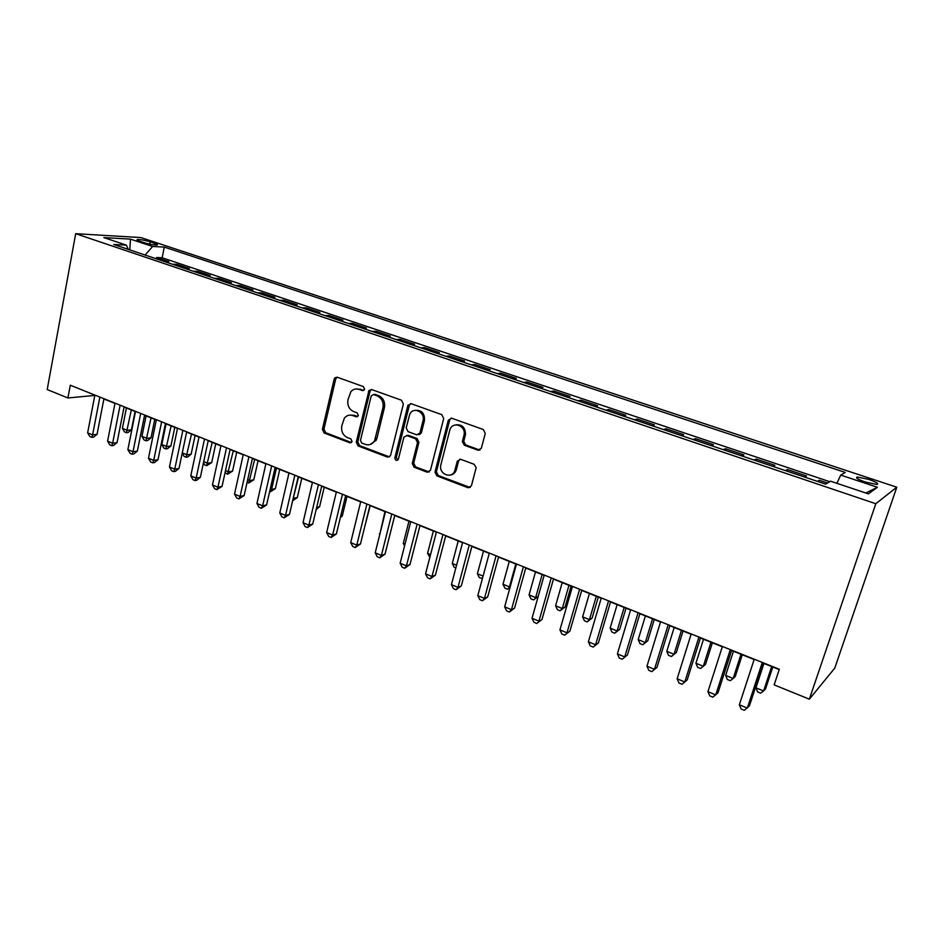 <?xml version="1.0" encoding="UTF-8"?>
<svg xmlns="http://www.w3.org/2000/svg" width="944" height="944" viewBox="0 0 944 944"><rect width="100%" height="100%" fill="white"/><g stroke="black" fill="none" stroke-linecap="round" stroke-linejoin="round"><path stroke-width="1.42" d="M364.655 389.211L363.393 386.592L337.244 377.234L334.908 377.789L334.152 379.181L322.4 429.331L324.146 433.001L349.905 442.795L352.088 441.497L350.849 438.901L347.475 437.627C342.873 435.302 340.985 431.349 341.799 425.779L344.383 418.133C346.66 415.372 349.445 414.51 352.761 415.561L356.148 416.811L358.342 415.478L357.092 412.87L353.705 411.619C349.068 409.33 347.156 405.365 347.982 399.749L350.861 391.689C353.139 389.14 355.864 388.362 359.039 389.341L362.449 390.568L364.655 389.211M868.964 479.458L857.447 477.027C855.016 477.617 857.6 479.281 865.2 482.006L876.775 484.473C879.183 483.859 876.587 482.183 868.964 479.458M477.876 450.182L481.346 448.247L485.263 433.438L483.328 429.532L451.716 418.216L448.329 420.174L434.983 472.083L436.871 475.882L467.976 487.729L471.398 485.853L476.165 467.646L474.148 464.306L460.672 459.291L457.262 461.203L454.984 469.923C452.778 479.764 438.287 474.525 440.848 464.873L449.722 430.44C451.763 420.882 465.947 425.001 464.118 434.7L462.359 441.674L464.342 445.226L477.876 450.182L480 450.028M75.697 233.687L47.2 389.553L67.909 397.967L70.293 385.223L779.331 669.261L774.151 684.872L809.35 699.174L875.808 503.718L75.697 233.687L140.892 237.569L896.8 487.198L875.808 503.718M403.359 404.02L401.507 400.232L371.688 389.565L368.986 390.438L356.277 442.181L358.071 445.91L387.441 457.085L390.486 455.716L403.359 404.02M411.124 403.678L441.816 414.664L443.704 418.522L430.44 470.336L427.125 472.177L414.109 467.233L412.268 463.421L417.508 442.642L415.655 438.83L407.053 435.644L403.938 437.096L398.321 459.374C396.421 461.12 395.276 460.578 394.863 457.746L407.832 405.637L411.124 403.678M827.51 483.021L819.321 480.272L818.802 481.841M804.5 477.027L806.495 475.965L787.438 469.557L786.942 471.115M772.711 466.324L774.871 465.333L756.191 459.055L755.707 460.601M741.547 455.834L743.872 454.914L725.558 448.754L725.086 450.3M711.009 445.556L713.475 444.695L695.527 438.665L695.067 440.187M681.061 435.479L683.68 434.677L666.075 428.765L665.626 430.275M651.69 425.591L654.452 424.859L637.176 419.053L636.74 420.552M622.887 415.891L625.778 415.218L608.833 409.531L608.408 411.018M594.614 406.368L597.646 405.767L581.02 400.173L580.607 401.648M566.884 397.035L570.034 396.492L553.715 391.005L553.314 392.468M539.673 387.878L542.942 387.382L526.917 381.99L526.528 383.453M512.958 378.886L516.344 378.438L500.615 373.151L500.226 374.591M486.726 370.048L490.219 369.659L474.773 364.467L474.407 365.906M460.979 361.387L464.578 361.045L449.403 355.947L449.049 357.363M435.691 352.867L439.385 352.572L424.493 347.569L424.139 348.985M410.852 344.501L414.64 344.253L400.008 339.344L399.666 340.737M386.45 336.288L390.332 336.088L375.948 331.25L375.618 332.642M362.472 328.217L366.449 328.064L352.313 323.308L351.982 324.689M338.908 320.287L342.967 320.169L329.078 315.497L328.76 316.865M315.756 312.488L319.898 312.417L306.234 307.827L305.927 309.184M292.994 304.829L297.207 304.794L283.778 300.275L283.483 301.632M270.609 297.289L274.905 297.289L261.7 292.852L261.405 294.198M248.602 289.891L252.98 289.926L239.988 285.56L239.705 286.893M226.961 282.598L231.41 282.669L218.63 278.374L218.359 279.707M205.686 275.436L210.193 275.542L197.626 271.317L197.355 272.627M184.753 268.391L189.319 268.521L176.953 264.367L172.351 264.214M176.693 265.677L176.953 264.367M139.854 241.251L144.255 242.714C149.659 244.331 153.919 245.098 157.011 245.027C158.108 244.791 157.306 244.201 154.592 243.281L150.214 241.829C144.821 240.224 140.585 239.457 137.482 239.516C136.396 239.752 137.187 240.331 139.854 241.251M836.844 483.304L840.762 475.103L845.234 472.425L164.291 247.08L152.633 246.478L145.105 255.045M840.762 475.103L877.436 487.281L868.386 493.877L830.578 481.192L825.646 484.142L113.752 244.484L126.343 245.133L103.852 237.593L130.496 239.127L152.633 246.478M193.083 271.199L197.626 271.317M214.158 278.291L218.63 278.374M235.575 285.501L239.988 285.56M257.358 292.829L261.7 292.852M279.518 300.298L283.778 300.275M302.045 307.874L306.234 307.827M324.972 315.591L329.078 315.497M348.289 323.438L352.313 323.308M372.007 331.427L375.948 331.25M396.161 339.557L400.008 339.344M420.729 347.829L424.493 347.569M445.757 356.254L449.403 355.947M471.221 364.832L474.773 364.467M497.169 373.564L500.615 373.151M523.59 382.462L526.917 381.99M550.494 391.524L553.715 391.005M577.917 400.752L581.02 400.173M605.859 410.156L608.833 409.531M634.333 419.75L637.176 419.053M663.372 429.52L666.075 428.765M692.967 439.479L695.527 438.665M723.151 449.639L725.558 448.754M753.937 460.011L756.191 459.055M785.349 470.584L787.438 469.557M817.398 481.369L819.321 480.272M829.741 481.7L162.156 257.759L156.621 257.535L168.775 261.618L164.15 261.453M809.35 699.174L834.767 668.116L896.8 487.198M103.899 398.97L114.979 403.407M124.065 407.053L135.464 411.619M144.574 415.266L156.291 419.962M165.424 423.62L177.472 428.446M186.617 432.116L199.007 437.084M208.176 440.754L220.92 445.863M230.1 449.545L243.21 454.784M252.402 458.477L265.878 463.87M275.093 467.563L288.947 473.121M298.186 476.814L312.429 482.526M321.68 486.231L336.335 492.107M345.598 495.824L360.667 501.854M369.942 505.571L385.447 511.79M394.734 515.507L410.675 521.902M419.974 525.619L436.376 532.192M445.686 535.921L462.56 542.694M471.87 546.423L489.24 553.373M498.562 557.113L516.427 564.276M525.749 568.005L544.133 575.38M553.467 579.109L572.383 586.696M581.716 590.437L601.186 598.236M610.52 601.977L630.568 610.013M639.89 613.742L660.529 622.013M669.851 625.754L691.102 634.262M700.413 638.002L722.302 646.77M731.612 650.499L754.138 659.526M763.436 663.254L779.225 669.579M67.909 397.967L94.801 395.43M156.362 258.833L156.621 257.535M162.156 257.759L164.291 247.08M128.301 249.393L126.343 245.133M420.021 434.441L420.434 432.824M129.788 249.889L130.496 239.127M877.436 487.281L865.825 493.016M363.912 390.368L356.513 388.904M349.976 415.1L354.295 415.325L357.67 416.575L356.148 416.811M337.079 377.175L335.71 379.016L323.969 429.072L325.715 432.741L351.475 442.535M371.405 389.483L370.013 391.323L357.811 441.898L359.593 445.615L389.471 456.908M373.47 394.533L371.24 395.89L360.478 440.411L361.729 443.031L365.316 444.388C369.21 445.58 372.302 444.353 374.579 440.718L382.934 407.855C383.783 402.156 381.848 398.144 377.104 395.843L373.47 394.533L374.98 394.344L373.529 394.521M370.036 444.565L376.078 440.435L376.963 438.134L375.464 438.405M374.98 394.344L378.603 395.642C383.347 397.943 385.282 401.943 384.42 407.631L376.963 438.134M406.534 435.514L408.516 435.373L417.095 438.547L418.947 442.347L413.708 463.091L415.549 466.891L429.26 471.988M410.711 403.572L409.295 405.424L396.338 457.427L397.778 460.129M422.995 420.906C425.626 411.973 412.953 406.014 409.649 414.569L406.215 427.856L408.056 431.656L416.658 434.818L419.879 433.19L422.995 420.906L424.422 420.658C424.847 413.519 421.897 410.074 415.549 410.321M418.652 434.688L421.319 432.918L419.962 432.907M424.422 420.658L421.402 432.635M455.999 424.835C462.171 424.316 465.333 427.514 465.486 434.417L463.74 441.379L465.711 444.931L479.222 449.875M450.666 474.962C453.545 474.419 455.445 472.625 456.365 469.569L454.984 469.923M459.905 459.138L458.642 460.861L456.365 469.569M451.149 418.074L449.722 419.927L436.399 471.74L438.276 475.528L470.23 487.505M126.413 407.985L122.39 428.352L127.251 430.346L131.428 429.791L135.086 411.466M131.428 429.791L128.089 432.494L126.425 432.718L131.31 409.944M126.425 432.718L124.478 431.915L122.39 428.352M99.887 397.07L92.595 434.913L87.639 432.848L94.872 395.064M103.946 398.698L97.055 434.323L92.595 434.913L91.828 437.355L89.845 436.529L87.639 432.848M97.055 434.323L93.609 437.119L91.828 437.355M146.084 415.867L141.954 436.364L146.898 438.382L151.016 437.804L154.769 419.348M151.016 437.804L147.665 440.518L146.013 440.765L151.052 417.862M146.013 440.765L144.043 439.951L141.954 436.364M166.073 423.88L161.825 444.506L166.852 446.559L170.923 445.934L174.77 427.361M170.923 445.934L167.536 448.671L165.908 448.931L171.112 425.897M165.908 448.931L163.902 448.105L161.825 444.506M182.263 452.872L187.124 454.866L191.136 454.194L195.089 435.514M191.136 454.194L187.738 456.967L186.133 457.238L191.502 434.075M186.133 457.238L184.092 456.4L182.216 453.12M203.703 461.651L207.727 463.303L211.692 462.595L215.739 443.786M211.692 462.595L206.665 465.675L212.223 442.37M206.665 465.675L204.6 464.826L203.456 462.796M120.124 405.177L112.631 443.267L107.592 441.167L115.026 403.147M124.124 406.781L117.044 442.642L112.631 443.267L111.805 445.71L109.787 444.872L107.592 441.167M117.044 442.642L113.575 445.462L111.805 445.71M140.691 413.425L132.998 451.775L127.877 449.627L135.523 411.348M144.633 414.994L137.364 451.102L132.998 451.775L132.113 454.206L130.071 453.356L127.877 449.627M137.364 451.102L133.859 453.934L132.113 454.206M161.613 421.803L153.707 460.412L148.491 458.229L156.35 419.691M165.483 423.349L158.014 459.693L153.707 460.412L152.763 462.843L150.674 461.982L148.491 458.229M158.014 459.693L154.486 462.56L152.763 462.843M182.876 430.322L174.758 469.192L169.46 466.985L177.531 428.175M186.676 431.845L179.006 468.436L174.758 469.192L173.755 471.634L171.631 470.749L169.46 466.985M179.006 468.436L175.454 471.316L173.755 471.634M225.51 470.584L228.66 471.882L232.566 471.127L236.732 452.188M232.566 471.127L227.551 474.242L233.274 450.807M227.551 474.242L225.05 472.673M204.506 438.984L196.163 478.124L190.782 475.87L199.066 436.812M208.235 440.482L200.352 477.322L196.163 478.124L195.089 480.555L192.942 479.658L190.782 475.87M200.352 477.322L196.777 480.236L195.089 480.555M247.682 479.67L249.948 480.59L253.794 479.8L258.066 460.743M253.794 479.8L248.768 482.962L254.679 459.386M248.768 482.962L247.104 482.278M226.513 447.798L217.934 487.21L212.459 484.921L220.979 445.58M230.159 449.261L222.064 486.361L217.934 487.21L216.801 489.641L214.618 488.721L212.459 484.921M222.064 486.361L216.801 489.641M270.244 488.909L271.589 489.452L275.365 488.614L279.743 469.428M275.365 488.614L270.338 491.812L271.589 489.452L276.439 468.106M270.338 491.812L269.654 491.529M248.897 456.766L240.083 496.45L234.513 494.125L243.269 454.512M252.473 458.194L244.142 495.541L240.083 496.45L238.879 498.88L236.661 497.948L234.513 494.125M244.142 495.541L238.879 498.88M293.195 498.314L297.301 497.582L301.797 478.266M292.864 499.754L298.564 476.98M297.301 497.582L292.64 500.733M271.671 465.888L262.621 505.842L256.945 503.482L265.937 463.598M275.164 467.292L266.609 504.898L262.621 505.842L261.346 508.273L259.081 507.329L256.945 503.482M266.609 504.898L261.346 508.273M316.665 507.447L319.603 506.692L324.217 487.246M319.603 506.692L316.181 509.489M294.847 475.174L285.536 515.412L279.778 513.005L289.017 472.838M298.245 476.543L289.466 514.409L285.536 515.412L284.191 517.831L281.89 516.875L279.778 513.005M289.466 514.409L284.191 517.831M340.619 516.415L342.283 515.955L347.014 496.391M342.283 515.955L340.347 517.536M318.435 484.626L308.877 525.147L303 522.693L312.499 482.242M321.751 485.948L312.724 524.085L308.877 525.147L307.449 527.566L305.101 526.587L303 522.693M312.724 524.085L307.449 527.566M365.033 525.478L370.201 505.677M342.448 494.243L332.618 535.047L326.636 532.558L336.406 491.824M345.669 495.529L336.394 533.938L332.618 535.047L331.12 537.466L328.736 536.463L326.636 532.558M336.394 533.938L331.12 537.466M384.963 511.589L379.948 533.832M379.818 534.339L379.453 533.631M366.897 504.037L356.785 545.136L350.708 542.599L360.738 501.571M370.013 505.288L360.478 543.968L356.785 545.136L355.204 547.544L352.785 546.529L350.708 542.599M360.478 543.968L355.204 547.544M408.953 521.206L403.3 543.402L405.023 544.11M404.563 545.88L403.3 543.402M391.784 514.008L381.4 555.402L375.205 552.818L385.518 511.495M394.804 515.223L385.01 554.175L381.4 555.402L379.736 557.798L377.258 556.771L375.205 552.818M385.01 554.175L379.736 557.798M433.367 530.988L427.573 553.337L430.558 554.565M429.85 557.314L427.573 553.337M417.13 524.168L406.451 565.857L400.15 563.226L410.758 521.607M420.045 525.336L409.979 564.571L406.451 565.857L404.705 568.253L402.191 567.202L400.15 563.226M409.979 564.571L404.705 568.253M458.218 540.947L452.27 563.462L456.577 565.22M455.846 567.993L454.182 567.309L452.27 563.462M442.96 534.505L431.974 576.513L425.555 573.822L436.458 531.909M445.757 535.626L435.408 575.156L431.974 576.513L430.145 578.884L427.573 577.822L425.555 573.822M435.408 575.156L430.145 578.884M483.517 551.084L477.404 573.751L483.092 576.076M482.455 578.401L479.292 577.622L477.404 573.751M482.655 577.681L481.829 578.672M469.262 545.042L457.97 587.357L451.433 584.619L462.643 542.399M471.953 546.128L461.309 585.929L457.97 587.357L456.046 589.729L453.439 588.631L451.433 584.619M461.309 585.929L456.046 589.729M509.276 561.409L502.999 584.23L509.465 586.885L515.79 564.016M509.996 587.534L507.447 589.186L504.875 588.124L502.999 584.23M507.447 589.186L510.279 586.507M496.072 555.78L484.461 598.402L477.794 595.629L489.322 553.078M498.633 556.818L487.694 596.915L484.461 598.402L482.443 600.773L479.776 599.652L477.794 595.629M487.694 596.915L482.443 600.773M535.508 571.911L529.053 594.909L535.637 597.599L542.139 574.577M538.186 596.443L533.537 599.9L530.906 598.815L529.053 594.909M533.537 599.9L538.222 596.313M523.389 566.73L511.447 609.671L504.651 606.827L516.51 563.969M525.832 567.71L514.574 608.101L511.447 609.671L509.335 612.019L506.621 610.886L504.651 606.827M514.574 608.101L509.335 612.019M562.211 582.625L555.591 605.777L562.294 608.526L565.09 607.016L571.085 586.177M565.09 607.016L560.099 610.803L562.294 608.526L568.972 585.327M560.099 610.803L557.42 609.706L555.591 605.777M551.237 577.881L538.953 621.14L532.027 618.249L544.228 575.073M553.55 578.814L541.974 619.512L536.735 623.488L533.974 622.332L532.027 618.249M541.974 619.512L536.735 623.488M589.422 593.516L582.613 616.845L589.445 619.642L592.136 618.06L598.295 597.08M592.136 618.06L587.156 621.919L589.445 619.642L596.301 596.278M587.156 621.919L584.43 620.798L582.613 616.845M579.628 589.257L566.99 632.834L559.934 629.896L572.477 586.389M581.799 590.13L569.905 631.135L564.665 635.17L561.857 633.99L559.934 629.896M569.905 631.135L564.665 635.17M617.14 604.632L610.143 628.126L617.116 630.97L619.689 629.329L626.014 608.184M619.689 629.329L614.721 633.235L617.116 630.97L624.149 607.44M614.721 633.235L611.936 632.091L610.143 628.126M608.573 600.856L595.581 644.764L588.383 641.767L601.281 597.93M610.603 601.67L598.366 642.982L593.151 647.077L590.271 645.885L588.383 641.767M598.366 642.982L593.151 647.077M645.389 615.948L638.203 639.607L645.295 642.522L647.761 640.799L654.263 619.5M647.761 640.799L642.793 644.764L645.295 642.522L652.528 618.816M642.793 644.764L639.961 643.607L638.203 639.607M638.097 612.68L624.727 656.93L617.388 653.862L630.663 609.706M639.985 613.435L627.394 655.065L622.179 659.231L619.252 658.003L617.388 653.862M627.394 655.065L622.179 659.231M674.181 627.489L666.794 651.325L674.028 654.286L676.364 652.481L683.043 631.04M676.364 652.481L671.42 656.517L674.028 654.286L681.462 630.403M671.42 656.517L668.529 655.337L666.794 651.325M668.21 624.739L654.463 669.331L646.97 666.204L660.623 621.707M669.945 625.435L656.989 667.384L651.797 671.621L648.811 670.37L646.97 666.204M656.989 667.384L651.797 671.621M703.516 639.241L695.929 663.254L703.304 666.275L705.51 664.399L712.378 642.793M695.929 663.254L697.64 667.29L700.59 668.505L703.304 666.275L710.95 642.215M698.938 637.058L684.789 681.981L677.143 678.795L691.197 633.955M700.519 637.684L687.185 679.951L682.005 684.258L678.96 682.984L677.143 678.795M733.441 651.23L725.641 675.42L733.158 678.5L735.234 676.541L742.291 654.782M725.641 675.42L727.317 679.479L730.314 680.707L733.158 678.5L741.005 654.263M730.302 649.614L715.729 694.902L707.941 691.645L722.408 646.451M731.706 650.18L717.995 692.766L712.826 697.156L709.723 695.846L707.941 691.645M763.944 663.455L755.932 687.822L763.59 690.961L765.537 688.931L772.794 666.995M755.932 687.822L757.584 691.905L760.64 693.156L763.59 690.961L771.673 666.547M762.315 662.44L747.318 708.071L739.353 704.755L754.244 659.207M763.543 662.936L749.43 705.852L744.285 710.313L741.111 708.979L739.353 704.755M149.754 244.166L150.214 241.829M154.273 244.933L154.592 243.281M360.561 389.164L359.039 389.341M354.295 415.325L352.761 415.561M351.439 442.512L349.905 442.795M325.715 432.741L324.146 433.001M323.969 429.072L322.4 429.331M335.71 379.016L334.152 379.181M363.865 390.391L362.449 390.568M388.916 456.766L387.441 457.085M359.593 445.615L358.071 445.91M357.811 441.898L356.277 442.181M370.013 391.323L368.502 391.512M384.42 407.631L382.934 407.855M378.603 395.642L377.104 395.843M428.541 471.835L427.125 472.177M415.549 466.891L414.109 467.233M413.708 463.091L412.268 463.421M418.947 442.347L417.508 442.642M417.095 438.547L415.655 438.83M408.516 435.373L407.053 435.644M396.338 457.427L394.863 457.746M409.295 405.424L407.832 405.637M465.711 444.931L464.342 445.226M463.799 441.049L462.43 441.344M465.298 435.314L463.929 435.597M458.642 460.861L457.262 461.203M469.333 487.34L467.976 487.729M438.276 475.528L436.871 475.882M436.399 471.693L434.995 472.047L436.399 471.74M449.722 419.927L448.329 420.174M857.01 478.348L857.447 477.027M137.352 240.201L137.482 239.516M336.465 377.635L334.908 377.789M370.508 390.261L368.986 390.438M376.078 440.435L374.579 440.718M421.319 432.918L419.879 433.19M409.495 404.846L408.044 405.059M463.74 441.379L462.359 441.674M465.486 434.417L464.118 434.7"/></g></svg>
